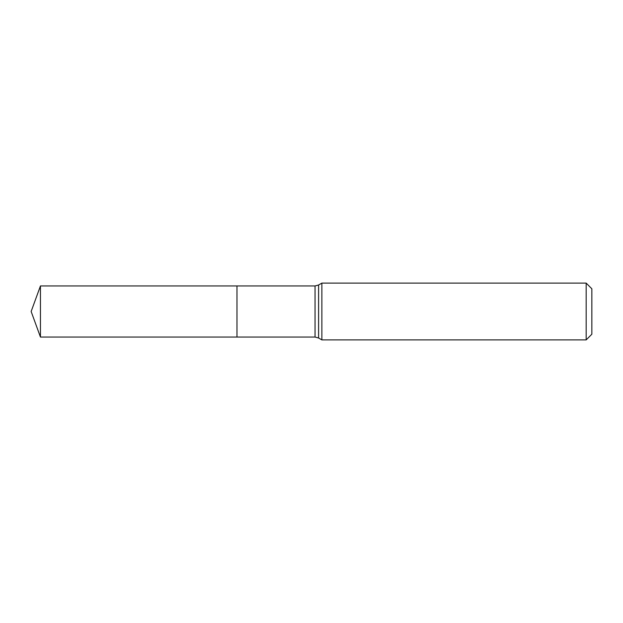 <?xml version="1.0" encoding="UTF-8"?>
<svg xmlns="http://www.w3.org/2000/svg" width="623" height="623" viewBox="0 0 623 623"><rect width="100%" height="100%" fill="white"/><g stroke="black" fill="none" stroke-linecap="round" stroke-linejoin="round"><path stroke-width="0.93" d="M321.865 283.107L321.865 339.893L586.173 339.893L586.173 283.107L321.865 283.107L318.594 284.999L318.594 338.001L321.865 339.893M586.173 283.107L591.85 288.792L591.85 334.208L586.173 339.893M318.594 338.001L315.051 337.051L236.974 337.051L236.974 285.949L40.448 285.949L40.448 337.051L31.15 311.5L40.448 285.949M40.448 337.051L236.974 337.051L236.974 285.949L315.051 285.949L318.594 284.999M315.051 337.051L315.051 285.949"/></g></svg>

